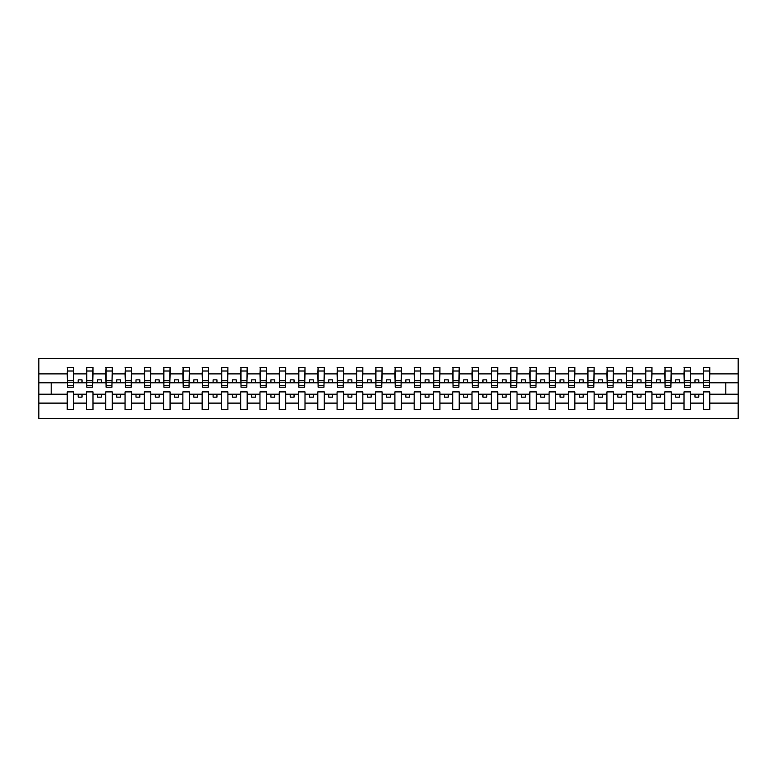 <?xml version="1.0" encoding="UTF-8"?>
<svg xmlns="http://www.w3.org/2000/svg" width="777" height="777" viewBox="0 0 777 777"><rect width="100%" height="100%" fill="white"/><g stroke="black" fill="none" stroke-linecap="round" stroke-linejoin="round"><path stroke-width="1.17" d="M703.302 403.108L690.5 403.108L690.5 391.89L684.022 391.89L684.022 403.108L671.231 403.108L671.231 391.89L664.753 391.89L664.753 403.108L651.952 403.108L651.952 391.89L645.473 391.89L645.473 403.108L632.672 403.108L632.672 391.89L626.204 391.89L626.204 403.108L613.403 403.108L613.403 391.89L606.924 391.89L606.924 403.108L594.123 403.108L594.123 391.89L587.655 391.89L587.655 403.108L574.854 403.108L574.854 391.89L568.375 391.89L568.375 403.108L555.574 403.108L555.574 391.89L549.096 391.89L549.096 403.108L536.305 403.108L536.305 391.89L529.827 391.89L529.827 403.108L517.026 403.108L517.026 391.89L510.547 391.89L510.547 403.108L497.756 403.108L497.756 391.89L491.278 391.89L491.278 403.108L478.477 403.108L478.477 391.89L471.998 391.89L471.998 403.108L459.197 403.108L459.197 391.89L452.729 391.89L452.729 403.108L439.928 403.108L439.928 391.89L433.449 391.89L433.449 403.108L420.648 403.108L420.648 391.89L414.17 391.89L414.17 403.108L401.379 403.108L401.379 391.89L394.901 391.89L394.901 403.108L382.099 403.108L382.099 391.89L375.621 391.89L375.621 403.108L362.83 403.108L362.83 391.89L356.352 391.89L356.352 403.108L343.551 403.108L343.551 391.89L337.072 391.89L337.072 403.108L324.271 403.108L324.271 391.89L317.803 391.89L317.803 403.108L305.002 403.108L305.002 391.89L298.523 391.89L298.523 403.108L285.722 403.108L285.722 391.89L279.244 391.89L279.244 403.108L266.453 403.108L266.453 391.89L259.974 391.89L259.974 403.108L247.173 403.108L247.173 391.89L240.695 391.89L240.695 403.108L227.904 403.108L227.904 391.89L221.426 391.89L221.426 403.108L208.625 403.108L208.625 391.89L202.146 391.89L202.146 403.108L189.345 403.108L189.345 391.89L182.877 391.89L182.877 403.108L170.076 403.108L170.076 391.89L163.597 391.89L163.597 403.108L150.796 403.108L150.796 391.89L144.328 391.89L144.328 403.108L131.527 403.108L131.527 391.89L125.048 391.89L125.048 403.108L112.247 403.108L112.247 391.89L105.769 391.89L105.769 403.108L92.978 403.108L92.978 391.89L86.5 391.89L86.5 403.108L73.698 403.108L73.698 391.89L67.22 391.89L67.22 403.108L38.85 403.108L38.85 418.57L738.15 418.57L738.15 403.108L709.78 403.108L709.78 409.702L703.302 409.702L703.302 394.201L694.978 394.201L694.978 397.134L698.824 397.134L698.824 394.201M709.78 403.108L709.78 391.89L703.302 391.89L703.302 394.201M684.022 403.108L684.022 409.702L690.5 409.702L690.5 403.108M664.753 403.108L664.753 409.702L671.231 409.702L671.231 403.108M645.473 403.108L645.473 409.702L651.952 409.702L651.952 403.108M626.204 403.108L626.204 409.702L632.672 409.702L632.672 403.108M606.924 403.108L606.924 409.702L613.403 409.702L613.403 403.108M587.655 403.108L587.655 409.702L594.123 409.702L594.123 403.108M568.375 403.108L568.375 409.702L574.854 409.702L574.854 403.108M549.096 403.108L549.096 409.702L555.574 409.702L555.574 403.108M529.827 403.108L529.827 409.702L536.305 409.702L536.305 403.108M510.547 403.108L510.547 409.702L517.026 409.702L517.026 403.108M491.278 403.108L491.278 409.702L497.756 409.702L497.756 403.108M471.998 403.108L471.998 409.702L478.477 409.702L478.477 403.108M452.729 403.108L452.729 409.702L459.197 409.702L459.197 403.108M433.449 403.108L433.449 409.702L439.928 409.702L439.928 403.108M414.17 403.108L414.17 409.702L420.648 409.702L420.648 403.108M394.901 403.108L394.901 409.702L401.379 409.702L401.379 403.108M375.621 403.108L375.621 409.702L382.099 409.702L382.099 403.108M356.352 403.108L356.352 409.702L362.83 409.702L362.83 403.108M337.072 403.108L337.072 409.702L343.551 409.702L343.551 403.108M317.803 403.108L317.803 409.702L324.271 409.702L324.271 403.108M298.523 403.108L298.523 409.702L305.002 409.702L305.002 403.108M279.244 403.108L279.244 409.702L285.722 409.702L285.722 403.108M259.974 403.108L259.974 409.702L266.453 409.702L266.453 403.108M240.695 403.108L240.695 409.702L247.173 409.702L247.173 403.108M221.426 403.108L221.426 409.702L227.904 409.702L227.904 403.108M202.146 403.108L202.146 409.702L208.625 409.702L208.625 403.108M182.877 403.108L182.877 409.702L189.345 409.702L189.345 403.108M163.597 403.108L163.597 409.702L170.076 409.702L170.076 403.108M144.328 403.108L144.328 409.702L150.796 409.702L150.796 403.108M125.048 403.108L125.048 409.702L131.527 409.702L131.527 403.108M105.769 403.108L105.769 409.702L112.247 409.702L112.247 403.108M86.5 403.108L86.5 409.702L92.978 409.702L92.978 403.108M703.612 385.392L709.469 385.392L709.469 387.189L703.612 387.189L703.612 367.298L703.302 373.892L690.5 373.892L690.19 385.11M703.612 385.11L703.302 373.892M684.333 385.392L690.19 385.392L690.19 387.189L684.333 387.189L684.333 367.298L684.022 373.892L671.231 373.892L670.92 385.11M684.333 385.11L684.022 373.892M665.063 385.392L670.92 385.392L670.92 387.189L665.063 387.189L665.063 367.298L664.753 373.892L651.952 373.892L651.641 385.11M665.063 385.11L664.753 373.892M645.784 385.392L651.641 385.392L651.641 387.189L645.784 387.189L645.784 367.298L645.473 373.892L632.672 373.892L632.371 385.11M645.784 385.11L645.473 373.892M626.505 385.392L632.371 385.392L632.371 387.189L626.505 387.189L626.505 367.298L626.204 373.892L613.403 373.892L613.092 385.11M626.505 385.11L626.204 373.892M607.235 385.392L613.092 385.392L613.092 387.189L607.235 387.189L607.235 367.298L606.924 373.892L594.123 373.892L593.822 385.11M607.235 385.11L606.924 373.892M587.956 385.392L593.822 385.392L593.822 387.189L587.956 387.189L587.956 367.298L587.655 373.892L574.854 373.892L574.543 385.11M587.956 385.11L587.655 373.892M568.686 385.392L574.543 385.392L574.543 387.189L568.686 387.189L568.686 367.298L568.375 373.892L555.574 373.892L555.264 385.11M568.686 385.11L568.375 373.892M549.407 385.392L555.264 385.392L555.264 387.189L549.407 387.189L549.407 367.298L549.096 373.892L536.305 373.892L535.994 385.11M549.407 385.11L549.096 373.892M530.137 385.392L535.994 385.392L535.994 387.189L530.137 387.189L530.137 367.298L529.827 373.892L517.026 373.892L516.715 385.11M530.137 385.11L529.827 373.892M510.858 385.392L516.715 385.392L516.715 387.189L510.858 387.189L510.858 367.298L510.547 373.892L497.756 373.892L497.445 385.11M510.858 385.11L510.547 373.892M491.579 385.392L497.445 385.392L497.445 387.189L491.579 387.189L491.579 367.298L491.278 373.892L478.477 373.892L478.166 385.11M491.579 385.11L491.278 373.892M472.309 385.392L478.166 385.392L478.166 387.189L472.309 387.189L472.309 367.298L471.998 373.892L459.197 373.892L458.896 385.11M472.309 385.11L471.998 373.892M453.03 385.392L458.896 385.392L458.896 387.189L453.03 387.189L453.03 367.298L452.729 373.892L439.928 373.892L439.617 385.11M453.03 385.11L452.729 373.892M433.76 385.392L439.617 385.392L439.617 387.189L433.76 387.189L433.76 367.298L433.449 373.892L420.648 373.892L420.347 385.11M433.76 385.11L433.449 373.892M414.481 385.392L420.347 385.392L420.347 387.189L414.481 387.189L414.481 367.298L414.17 373.892L401.379 373.892L401.068 385.11M414.481 385.11L414.17 373.892M395.211 385.392L401.068 385.392L401.068 387.189L395.211 387.189L395.211 367.298L394.901 373.892L382.099 373.892L381.789 385.11M395.211 385.11L394.901 373.892M375.932 385.392L381.789 385.392L381.789 387.189L375.932 387.189L375.932 367.298L375.621 373.892L362.83 373.892L362.519 385.11M375.932 385.11L375.621 373.892M356.653 385.392L362.519 385.392L362.519 387.189L356.653 387.189L356.653 367.298L356.352 373.892L343.551 373.892L343.24 385.11M356.653 385.11L356.352 373.892M337.383 385.392L343.24 385.392L343.24 387.189L337.383 387.189L337.383 367.298L337.072 373.892L324.271 373.892L323.97 385.11M337.383 385.11L337.072 373.892M318.104 385.392L323.97 385.392L323.97 387.189L318.104 387.189L318.104 367.298L317.803 373.892L305.002 373.892L304.691 385.11M318.104 385.11L317.803 373.892M298.834 385.392L304.691 385.392L304.691 387.189L298.834 387.189L298.834 367.298L298.523 373.892L285.722 373.892L285.421 385.11M298.834 385.11L298.523 373.892M279.555 385.392L285.421 385.392L285.421 387.189L279.555 387.189L279.555 367.298L279.244 373.892L266.453 373.892L266.142 385.11M279.555 385.11L279.244 373.892M260.285 385.392L266.142 385.392L266.142 387.189L260.285 387.189L260.285 367.298L259.974 373.892L247.173 373.892L246.863 385.11M260.285 385.11L259.974 373.892M241.006 385.392L246.863 385.392L246.863 387.189L241.006 387.189L241.006 367.298L240.695 373.892L227.904 373.892L227.593 385.11M241.006 385.11L240.695 373.892M221.736 385.392L227.593 385.392L227.593 387.189L221.736 387.189L221.736 367.298L221.426 373.892L208.625 373.892L208.314 385.11M221.736 385.11L221.426 373.892M202.457 385.392L208.314 385.392L208.314 387.189L202.457 387.189L202.457 367.298L202.146 373.892L189.345 373.892L189.044 385.11M202.457 385.11L202.146 373.892M183.178 385.392L189.044 385.392L189.044 387.189L183.178 387.189L183.178 367.298L182.877 373.892L170.076 373.892L169.765 385.11M183.178 385.11L182.877 373.892M163.908 385.392L169.765 385.392L169.765 387.189L163.908 387.189L163.908 367.298L163.597 373.892L150.796 373.892L150.495 385.11M163.908 385.11L163.597 373.892M144.629 385.392L150.495 385.392L150.495 387.189L144.629 387.189L144.629 367.298L144.328 373.892L131.527 373.892L131.216 385.11M144.629 385.11L144.328 373.892M125.359 385.392L131.216 385.392L131.216 387.189L125.359 387.189L125.359 367.298L125.048 373.892L112.247 373.892L111.937 385.11M125.359 385.11L125.048 373.892M106.08 385.392L111.937 385.392L111.937 387.189L106.08 387.189L106.08 367.298L105.769 373.892L92.978 373.892L92.667 385.11M106.08 385.11L105.769 373.892M86.81 385.392L92.667 385.392L92.667 387.189L86.81 387.189L86.81 367.298L86.5 373.892L73.698 373.892L73.388 367.298L73.388 387.189L67.531 387.189L67.531 382.197L73.388 382.197M86.81 385.11L86.5 373.892M67.22 403.108L67.22 409.702L73.698 409.702L73.698 403.108M67.531 382.197L67.531 367.298L67.22 373.892L38.85 373.892L38.85 358.43L738.15 358.43L738.15 373.892L709.78 373.892L709.469 385.11M67.531 385.11L67.22 373.892M703.302 367.298L709.78 367.298L709.78 373.892M684.022 367.298L690.5 367.298L690.5 373.892M664.753 367.298L671.231 367.298L671.231 373.892M645.473 367.298L651.952 367.298L651.952 373.892M626.204 367.298L632.672 367.298L632.672 373.892M606.924 367.298L613.403 367.298L613.403 373.892M587.655 367.298L594.123 367.298L594.123 373.892M568.375 367.298L574.854 367.298L574.854 373.892M549.096 367.298L555.574 367.298L555.574 373.892M529.827 367.298L536.305 367.298L536.305 373.892M510.547 367.298L517.026 367.298L517.026 373.892M491.278 367.298L497.756 367.298L497.756 373.892M471.998 367.298L478.477 367.298L478.477 373.892M452.729 367.298L459.197 367.298L459.197 373.892M433.449 367.298L439.928 367.298L439.928 373.892M414.17 367.298L420.648 367.298L420.648 373.892M394.901 367.298L401.379 367.298L401.379 373.892M375.621 367.298L382.099 367.298L382.099 373.892M356.352 367.298L362.83 367.298L362.83 373.892M337.072 367.298L343.551 367.298L343.551 373.892M317.803 367.298L324.271 367.298L324.271 373.892M298.523 367.298L305.002 367.298L305.002 373.892M279.244 367.298L285.722 367.298L285.722 373.892M259.974 367.298L266.453 367.298L266.453 373.892M240.695 367.298L247.173 367.298L247.173 373.892M221.426 367.298L227.904 367.298L227.904 373.892M202.146 367.298L208.625 367.298L208.625 373.892M182.877 367.298L189.345 367.298L189.345 373.892M163.597 367.298L170.076 367.298L170.076 373.892M144.328 367.298L150.796 367.298L150.796 373.892M125.048 367.298L131.527 367.298L131.527 373.892M105.769 367.298L112.247 367.298L112.247 373.892M86.5 367.298L92.978 367.298L92.978 373.892M67.22 367.298L73.698 367.298M694.978 394.201L690.5 394.201M703.302 382.799L698.824 382.799L698.824 379.866L694.978 379.866L694.978 382.799L690.5 382.799M694.978 382.799L698.824 382.799M679.554 397.134L679.554 394.201L675.699 394.201L675.699 397.134L679.554 397.134M675.699 394.201L671.231 394.201M684.022 394.201L679.554 394.201M684.022 382.799L679.554 382.799L679.554 379.866L675.699 379.866L675.699 382.799L671.231 382.799M675.699 382.799L679.554 382.799M660.275 397.134L660.275 394.201L656.419 394.201L656.419 397.134L660.275 397.134M656.419 394.201L651.952 394.201M664.753 394.201L660.275 394.201M664.753 382.799L660.275 382.799L660.275 379.866L656.419 379.866L656.419 382.799L651.952 382.799M656.419 382.799L660.275 382.799M641.006 397.134L641.006 394.201L637.15 394.201L637.15 397.134L641.006 397.134M637.15 394.201L632.672 394.201M645.473 394.201L641.006 394.201M645.473 382.799L641.006 382.799L641.006 379.866L637.15 379.866L637.15 382.799L632.672 382.799M637.15 382.799L641.006 382.799M621.726 397.134L621.726 394.201L617.87 394.201L617.87 397.134L621.726 397.134M617.87 394.201L613.403 394.201M626.204 394.201L621.726 394.201M626.204 382.799L621.726 382.799L621.726 379.866L617.87 379.866L617.87 382.799L613.403 382.799M617.87 382.799L621.726 382.799M602.457 397.134L602.457 394.201L598.601 394.201L598.601 397.134L602.457 397.134M598.601 394.201L594.123 394.201M606.924 394.201L602.457 394.201M606.924 382.799L602.457 382.799L602.457 379.866L598.601 379.866L598.601 382.799L594.123 382.799M598.601 382.799L602.457 382.799M583.177 397.134L583.177 394.201L579.321 394.201L579.321 397.134L583.177 397.134M579.321 394.201L574.854 394.201M587.655 394.201L583.177 394.201M587.655 382.799L583.177 382.799L583.177 379.866L579.321 379.866L579.321 382.799L574.854 382.799M579.321 382.799L583.177 382.799M563.908 397.134L563.908 394.201L560.052 394.201L560.052 397.134L563.908 397.134M560.052 394.201L555.574 394.201M568.375 394.201L563.908 394.201M568.375 382.799L563.908 382.799L563.908 379.866L560.052 379.866L560.052 382.799L555.574 382.799M560.052 382.799L563.908 382.799M544.628 397.134L544.628 394.201L540.773 394.201L540.773 397.134L544.628 397.134M540.773 394.201L536.305 394.201M549.096 394.201L544.628 394.201M549.096 382.799L544.628 382.799L544.628 379.866L540.773 379.866L540.773 382.799L536.305 382.799M540.773 382.799L544.628 382.799M525.349 397.134L525.349 394.201L521.493 394.201L521.493 397.134L525.349 397.134M521.493 394.201L517.026 394.201M529.827 394.201L525.349 394.201M529.827 382.799L525.349 382.799L525.349 379.866L521.493 379.866L521.493 382.799L517.026 382.799M521.493 382.799L525.349 382.799M506.08 397.134L506.08 394.201L502.224 394.201L502.224 397.134L506.08 397.134M502.224 394.201L497.756 394.201M510.547 394.201L506.08 394.201M510.547 382.799L506.08 382.799L506.08 379.866L502.224 379.866L502.224 382.799L497.756 382.799M502.224 382.799L506.08 382.799M486.8 397.134L486.8 394.201L482.944 394.201L482.944 397.134L486.8 397.134M482.944 394.201L478.477 394.201M491.278 394.201L486.8 394.201M491.278 382.799L486.8 382.799L486.8 379.866L482.944 379.866L482.944 382.799L478.477 382.799M482.944 382.799L486.8 382.799M467.531 397.134L467.531 394.201L463.675 394.201L463.675 397.134L467.531 397.134M463.675 394.201L459.197 394.201M471.998 394.201L467.531 394.201M471.998 382.799L467.531 382.799L467.531 379.866L463.675 379.866L463.675 382.799L459.197 382.799M463.675 382.799L467.531 382.799M448.251 397.134L448.251 394.201L444.395 394.201L444.395 397.134L448.251 397.134M444.395 394.201L439.928 394.201M452.729 394.201L448.251 394.201M452.729 382.799L448.251 382.799L448.251 379.866L444.395 379.866L444.395 382.799L439.928 382.799M444.395 382.799L448.251 382.799M428.982 397.134L428.982 394.201L425.126 394.201L425.126 397.134L428.982 397.134M425.126 394.201L420.648 394.201M433.449 394.201L428.982 394.201M433.449 382.799L428.982 382.799L428.982 379.866L425.126 379.866L425.126 382.799L420.648 382.799M425.126 382.799L428.982 382.799M409.702 397.134L409.702 394.201L405.847 394.201L405.847 397.134L409.702 397.134M405.847 394.201L401.379 394.201M414.17 394.201L409.702 394.201M414.17 382.799L409.702 382.799L409.702 379.866L405.847 379.866L405.847 382.799L401.379 382.799M405.847 382.799L409.702 382.799M390.423 397.134L390.423 394.201L386.577 394.201L386.577 397.134L390.423 397.134M386.577 394.201L382.099 394.201M394.901 394.201L390.423 394.201M394.901 382.799L390.423 382.799L390.423 379.866L386.577 379.866L386.577 382.799L382.099 382.799M386.577 382.799L390.423 382.799M371.153 397.134L371.153 394.201L367.298 394.201L367.298 397.134L371.153 397.134M367.298 394.201L362.83 394.201M375.621 394.201L371.153 394.201M375.621 382.799L371.153 382.799L371.153 379.866L367.298 379.866L367.298 382.799L362.83 382.799M367.298 382.799L371.153 382.799M351.874 397.134L351.874 394.201L348.018 394.201L348.018 397.134L351.874 397.134M348.018 394.201L343.551 394.201M356.352 394.201L351.874 394.201M356.352 382.799L351.874 382.799L351.874 379.866L348.018 379.866L348.018 382.799L343.551 382.799M348.018 382.799L351.874 382.799M332.605 397.134L332.605 394.201L328.749 394.201L328.749 397.134L332.605 397.134M328.749 394.201L324.271 394.201M337.072 394.201L332.605 394.201M337.072 382.799L332.605 382.799L332.605 379.866L328.749 379.866L328.749 382.799L324.271 382.799M328.749 382.799L332.605 382.799M313.325 397.134L313.325 394.201L309.469 394.201L309.469 397.134L313.325 397.134M309.469 394.201L305.002 394.201M317.803 394.201L313.325 394.201M317.803 382.799L313.325 382.799L313.325 379.866L309.469 379.866L309.469 382.799L305.002 382.799M309.469 382.799L313.325 382.799M294.056 397.134L294.056 394.201L290.2 394.201L290.2 397.134L294.056 397.134M290.2 394.201L285.722 394.201M298.523 394.201L294.056 394.201M298.523 382.799L294.056 382.799L294.056 379.866L290.2 379.866L290.2 382.799L285.722 382.799M290.2 382.799L294.056 382.799M274.776 397.134L274.776 394.201L270.92 394.201L270.92 397.134L274.776 397.134M270.92 394.201L266.453 394.201M279.244 394.201L274.776 394.201M279.244 382.799L274.776 382.799L274.776 379.866L270.92 379.866L270.92 382.799L266.453 382.799M270.92 382.799L274.776 382.799M255.507 397.134L255.507 394.201L251.651 394.201L251.651 397.134L255.507 397.134M251.651 394.201L247.173 394.201M259.974 394.201L255.507 394.201M259.974 382.799L255.507 382.799L255.507 379.866L251.651 379.866L251.651 382.799L247.173 382.799M251.651 382.799L255.507 382.799M236.227 397.134L236.227 394.201L232.372 394.201L232.372 397.134L236.227 397.134M232.372 394.201L227.904 394.201M240.695 394.201L236.227 394.201M240.695 382.799L236.227 382.799L236.227 379.866L232.372 379.866L232.372 382.799L227.904 382.799M232.372 382.799L236.227 382.799M216.948 397.134L216.948 394.201L213.092 394.201L213.092 397.134L216.948 397.134M213.092 394.201L208.625 394.201M221.426 394.201L216.948 394.201M221.426 382.799L216.948 382.799L216.948 379.866L213.092 379.866L213.092 382.799L208.625 382.799M213.092 382.799L216.948 382.799M197.679 397.134L197.679 394.201L193.823 394.201L193.823 397.134L197.679 397.134M193.823 394.201L189.345 394.201M202.146 394.201L197.679 394.201M202.146 382.799L197.679 382.799L197.679 379.866L193.823 379.866L193.823 382.799L189.345 382.799M193.823 382.799L197.679 382.799M178.399 397.134L178.399 394.201L174.543 394.201L174.543 397.134L178.399 397.134M174.543 394.201L170.076 394.201M182.877 394.201L178.399 394.201M182.877 382.799L178.399 382.799L178.399 379.866L174.543 379.866L174.543 382.799L170.076 382.799M174.543 382.799L178.399 382.799M159.13 397.134L159.13 394.201L155.274 394.201L155.274 397.134L159.13 397.134M155.274 394.201L150.796 394.201M163.597 394.201L159.13 394.201M163.597 382.799L159.13 382.799L159.13 379.866L155.274 379.866L155.274 382.799L150.796 382.799M155.274 382.799L159.13 382.799M139.85 397.134L139.85 394.201L135.994 394.201L135.994 397.134L139.85 397.134M135.994 394.201L131.527 394.201M144.328 394.201L139.85 394.201M144.328 382.799L139.85 382.799L139.85 379.866L135.994 379.866L135.994 382.799L131.527 382.799M135.994 382.799L139.85 382.799M120.581 397.134L120.581 394.201L116.725 394.201L116.725 397.134L120.581 397.134M116.725 394.201L112.247 394.201M125.048 394.201L120.581 394.201M125.048 382.799L120.581 382.799L120.581 379.866L116.725 379.866L116.725 382.799L112.247 382.799M116.725 382.799L120.581 382.799M101.301 397.134L101.301 394.201L97.446 394.201L97.446 397.134L101.301 397.134M97.446 394.201L92.978 394.201M105.769 394.201L101.301 394.201M105.769 382.799L101.301 382.799L101.301 379.866L97.446 379.866L97.446 382.799L92.978 382.799M97.446 382.799L101.301 382.799M82.022 397.134L82.022 394.201L78.176 394.201L78.176 397.134L82.022 397.134M78.176 394.201L73.698 394.201M86.5 394.201L82.022 394.201M86.5 382.799L82.022 382.799L82.022 379.866L78.176 379.866L78.176 382.799L73.698 382.799L73.698 373.892M78.176 382.799L82.022 382.799M73.698 382.799L73.388 385.11M67.22 394.201L38.85 394.201L38.85 373.892M38.85 403.108L38.85 394.201M67.22 382.799L38.85 382.799M738.15 403.108L738.15 373.892M51.185 394.201L51.185 382.799M738.15 382.799L725.815 382.799L725.815 394.201L709.78 394.201M738.15 394.201L725.815 394.201M725.815 382.799L709.78 382.799M67.531 380.701L73.388 380.701M92.978 367.298L92.667 385.392M86.81 382.197L92.667 382.197M86.81 380.701L92.667 380.701M112.247 367.298L111.937 385.392M106.08 382.197L111.937 382.197M106.08 380.701L111.937 380.701M131.527 367.298L131.216 385.392M125.359 382.197L131.216 382.197M125.359 380.701L131.216 380.701M150.796 367.298L150.495 385.392M144.629 382.197L150.495 382.197M144.629 380.701L150.495 380.701M170.076 367.298L169.765 385.392M163.908 382.197L169.765 382.197M163.908 380.701L169.765 380.701M189.345 367.298L189.044 385.392M183.178 382.197L189.044 382.197M183.178 380.701L189.044 380.701M208.625 367.298L208.314 385.392M202.457 382.197L208.314 382.197M202.457 380.701L208.314 380.701M227.904 367.298L227.593 385.392M221.736 382.197L227.593 382.197M221.736 380.701L227.593 380.701M247.173 367.298L246.863 385.392M241.006 382.197L246.863 382.197M241.006 380.701L246.863 380.701M266.453 367.298L266.142 385.392M260.285 382.197L266.142 382.197M260.285 380.701L266.142 380.701M285.722 367.298L285.421 385.392M279.555 382.197L285.421 382.197M279.555 380.701L285.421 380.701M305.002 367.298L304.691 385.392M298.834 382.197L304.691 382.197M298.834 380.701L304.691 380.701M324.271 367.298L323.97 385.392M318.104 382.197L323.97 382.197M318.104 380.701L323.97 380.701M343.551 367.298L343.24 385.392M337.383 382.197L343.24 382.197M337.383 380.701L343.24 380.701M362.83 367.298L362.519 385.392M356.653 382.197L362.519 382.197M356.653 380.701L362.519 380.701M382.099 367.298L381.789 385.392M375.932 382.197L381.789 382.197M375.932 380.701L381.789 380.701M401.379 367.298L401.068 385.392M395.211 382.197L401.068 382.197M395.211 380.701L401.068 380.701M420.648 367.298L420.347 385.392M414.481 382.197L420.347 382.197M414.481 380.701L420.347 380.701M439.928 367.298L439.617 385.392M433.76 382.197L439.617 382.197M433.76 380.701L439.617 380.701M459.197 367.298L458.896 385.392M453.03 382.197L458.896 382.197M453.03 380.701L458.896 380.701M478.477 367.298L478.166 385.392M472.309 382.197L478.166 382.197M472.309 380.701L478.166 380.701M497.756 367.298L497.445 385.392M491.579 382.197L497.445 382.197M491.579 380.701L497.445 380.701M517.026 367.298L516.715 385.392M510.858 382.197L516.715 382.197M510.858 380.701L516.715 380.701M536.305 367.298L535.994 385.392M530.137 382.197L535.994 382.197M530.137 380.701L535.994 380.701M555.574 367.298L555.264 385.392M549.407 382.197L555.264 382.197M549.407 380.701L555.264 380.701M574.854 367.298L574.543 385.392M568.686 382.197L574.543 382.197M568.686 380.701L574.543 380.701M594.123 367.298L593.822 385.392M587.956 382.197L593.822 382.197M587.956 380.701L593.822 380.701M613.403 367.298L613.092 385.392M607.235 382.197L613.092 382.197M607.235 380.701L613.092 380.701M632.672 367.298L632.371 385.392M626.505 382.197L632.371 382.197M626.505 380.701L632.371 380.701M651.952 367.298L651.641 385.392M645.784 382.197L651.641 382.197M645.784 380.701L651.641 380.701M671.231 367.298L670.92 385.392M665.063 382.197L670.92 382.197M665.063 380.701L670.92 380.701M690.5 367.298L690.19 385.392M684.333 382.197L690.19 382.197M684.333 380.701L690.19 380.701M709.78 367.298L709.469 385.392M703.612 382.197L709.469 382.197M703.612 380.701L709.469 380.701M67.531 385.392L73.388 385.392M67.531 371.008L73.388 371.008M86.81 371.008L92.667 371.008M106.08 371.008L111.937 371.008M125.359 371.008L131.216 371.008M144.629 371.008L150.495 371.008M163.908 371.008L169.765 371.008M183.178 371.008L189.044 371.008M202.457 371.008L208.314 371.008M221.736 371.008L227.593 371.008M241.006 371.008L246.863 371.008M260.285 371.008L266.142 371.008M279.555 371.008L285.421 371.008M298.834 371.008L304.691 371.008M318.104 371.008L323.97 371.008M337.383 371.008L343.24 371.008M356.653 371.008L362.519 371.008M375.932 371.008L381.789 371.008M395.211 371.008L401.068 371.008M414.481 371.008L420.347 371.008M433.76 371.008L439.617 371.008M453.03 371.008L458.896 371.008M472.309 371.008L478.166 371.008M491.579 371.008L497.445 371.008M510.858 371.008L516.715 371.008M530.137 371.008L535.994 371.008M549.407 371.008L555.264 371.008M568.686 371.008L574.543 371.008M587.956 371.008L593.822 371.008M607.235 371.008L613.092 371.008M626.505 371.008L632.371 371.008M645.784 371.008L651.641 371.008M665.063 371.008L670.92 371.008M684.333 371.008L690.19 371.008M703.612 371.008L709.469 371.008"/></g></svg>
